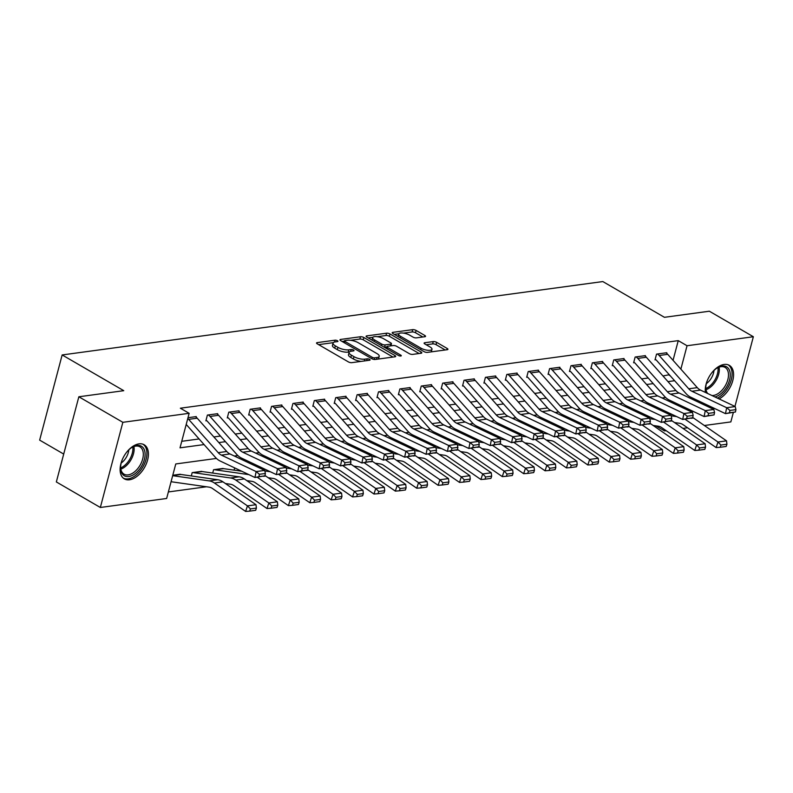 <?xml version="1.0" encoding="UTF-8"?>
<svg xmlns="http://www.w3.org/2000/svg" width="793" height="793" viewBox="0 0 793 793"><rect width="100%" height="100%" fill="white"/><g stroke="black" fill="none" stroke-linecap="round" stroke-linejoin="round"><path stroke-width="1.19" d="M337.451 340.732A1.735 0.585 14.8 0 0 335.062 340.187L317.22 342.616A2.478 0.833 14.8 0 0 316.546 342.982A2.478 0.833 14.8 0 0 317.269 343.845L348.365 361.886A2.478 0.833 14.8 0 0 351.775 362.659L369.617 360.24A1.735 0.585 14.8 0 0 370.093 359.982A1.735 0.585 14.8 0 0 369.588 359.378A1.735 0.585 14.8 0 0 367.199 358.832L364.889 359.15A7.94 2.676 14.8 0 1 353.985 356.672L351.398 355.165A7.94 2.676 14.8 0 1 349.089 352.409A7.94 2.676 14.8 0 1 351.24 351.23L353.549 350.912A1.735 0.585 14.8 0 0 354.025 350.655A1.735 0.585 14.8 0 0 353.519 350.05A1.735 0.585 14.8 0 0 351.13 349.515L348.821 349.822A7.94 2.676 14.8 0 1 337.917 347.344L335.33 345.847A7.94 2.676 14.8 0 1 333.02 343.082A7.94 2.676 14.8 0 1 335.171 341.902L337.481 341.595A1.735 0.585 14.8 0 0 337.957 341.337A1.735 0.585 14.8 0 0 337.451 340.732M705.413 392.436A19.726 11.717 -59.9 0 1 724.168 364.453A19.726 11.717 -59.9 0 1 729.322 365.345A19.726 11.717 -59.9 0 1 732.474 381.641A19.726 11.717 -59.9 0 1 719.073 398.909M129.517 479.775A19.726 11.717 -59.9 0 1 124.362 478.883A19.726 11.717 -59.9 0 1 122.251 459.732A19.726 11.717 -59.9 0 1 139.013 443.862A19.726 11.717 -59.9 0 1 144.167 444.754A19.726 11.717 -59.9 0 1 146.279 463.895A19.726 11.717 -59.9 0 1 129.517 479.775M424.879 336.718A2.478 0.833 14.8 0 0 425.554 336.351A2.478 0.833 14.8 0 0 424.83 335.489L416.107 330.433A2.478 0.833 14.8 0 0 412.697 329.65L392.882 332.346A2.478 0.833 14.8 0 0 392.208 332.713A2.478 0.833 14.8 0 0 392.931 333.575L424.027 351.616A2.478 0.833 14.8 0 0 427.437 352.389L447.252 349.703A2.478 0.833 14.8 0 0 447.926 349.336A2.478 0.833 14.8 0 0 447.202 348.474L436.665 342.358A2.478 0.833 14.8 0 0 433.256 341.585L424.78 342.735A2.478 0.833 14.8 0 0 424.106 343.101A2.478 0.833 14.8 0 0 424.83 343.964L430.054 346.997A6.641 2.24 14.8 0 1 431.977 349.297A6.641 2.24 14.8 0 1 427.804 350.288A6.641 2.24 14.8 0 1 421.063 348.216L400.594 336.341A6.641 2.24 14.8 0 1 398.671 334.031A6.641 2.24 14.8 0 1 402.844 333.04A6.641 2.24 14.8 0 1 409.575 335.122L412.994 337.094A2.478 0.833 14.8 0 0 416.394 337.868L424.879 336.718M216.449 458.433L175.768 463.955L166.639 498.48L100.344 507.48L56.343 481.946L78.844 396.778L123.758 390.681L62.151 354.947L602.829 281.565L664.435 317.309L709.348 311.213L753.35 336.738L734.942 406.422M78.844 396.778L122.846 422.312L189.15 413.312L180.021 447.837L204.069 444.576M673.049 360.319L678.253 340.633L180.348 408.207L189.15 413.312M678.253 340.633L687.045 345.738L753.35 336.738M363.878 337.521A2.478 0.833 14.8 0 0 360.468 336.747L340.653 339.434A2.478 0.833 14.8 0 0 339.979 339.8A2.478 0.833 14.8 0 0 340.703 340.663L371.798 358.704A2.478 0.833 14.8 0 0 375.208 359.477L395.023 356.791A2.478 0.833 14.8 0 0 395.697 356.424A2.478 0.833 14.8 0 0 394.973 355.561L363.878 337.521L363.263 339.82A2.478 0.833 14.8 0 0 359.863 339.047L350.615 340.296M366.762 335.885L386.587 333.199A2.478 0.833 14.8 0 1 389.987 333.972L421.093 352.013A2.478 0.833 14.8 0 1 421.807 352.875A2.478 0.833 14.8 0 1 421.142 353.242L412.657 354.392A2.478 0.833 14.8 0 1 409.247 353.619L396.639 346.303A2.478 0.833 14.8 0 0 393.229 345.53L387.608 346.293A2.478 0.833 14.8 0 0 386.934 346.66A2.478 0.833 14.8 0 0 387.648 347.522L400.782 355.145A1.735 0.585 14.8 0 1 401.288 355.74A1.735 0.585 14.8 0 1 400.197 356.007A1.735 0.585 14.8 0 1 398.433 355.462L366.812 337.114A2.478 0.833 14.8 0 1 366.098 336.252A2.478 0.833 14.8 0 1 366.762 335.885L366.495 336.906M181.746 441.304L199.083 438.955M213.852 436.953L220.474 436.051M235.243 434.049L241.865 433.147M256.625 431.144L263.246 430.242M278.016 428.24L284.637 427.338M299.407 425.335L306.019 424.443M320.788 422.431L327.41 421.539M342.179 419.537L348.801 418.635M363.571 416.632L370.182 415.73M384.952 413.728L391.573 412.826M406.343 410.824L412.965 409.931M427.724 407.919L434.346 407.027M449.116 405.025L455.737 404.123M470.507 402.12L477.128 401.218M491.888 399.216L498.51 398.314M513.279 396.312L519.901 395.41M534.67 393.407L541.282 392.515M556.052 390.503L562.673 389.611M577.443 387.608L584.064 386.706M598.834 384.704L605.446 383.802M620.215 381.8L626.837 380.898M641.606 378.895L648.228 378.003M662.988 375.991L669.252 374.692M196.119 417.168L196.277 416.583L187.981 417.713L195.425 416.702A8.852 6.463 82.3 0 1 197.209 418.189L226.758 451.495A12.648 9.238 -97.7 0 0 229.95 453.953L264.703 470.418L256.149 471.577L259.41 474.293L258.934 476.662L264.921 475.85L265.397 473.48L259.41 474.293M217.51 414.263L217.669 413.678L207.399 415.076L205.883 420.825L206.735 420.716L206.021 420.3M238.901 411.369L239.05 410.784L228.79 412.172L227.264 417.931L228.126 417.812L227.403 417.396M260.282 408.464L260.441 407.88L250.172 409.267L248.655 415.026L249.508 414.908L248.794 414.491M281.674 405.56L281.832 404.975L271.563 406.363L270.046 412.122L270.899 412.003L270.185 411.587M303.065 402.656L303.213 402.071L292.954 403.468L291.428 409.218L292.29 409.109L291.566 408.692M324.446 399.751L324.605 399.166L314.335 400.564L312.819 406.313L313.671 406.204L312.957 405.788M345.837 396.857L345.996 396.262L335.726 397.66L334.2 403.419L335.062 403.3L334.349 402.884M367.228 393.952L367.377 393.368L357.108 394.755L355.591 400.515L356.444 400.396L355.73 399.979M388.61 391.048L388.768 390.463L378.499 391.851L376.982 397.61L377.835 397.491L377.121 397.075M410.001 388.144L410.15 387.559L399.89 388.957L398.364 394.706L399.226 394.587L398.512 394.18M431.382 385.239L431.541 384.655L421.271 386.052L419.755 391.801L420.607 391.692L419.894 391.276M452.773 382.335L452.932 381.75L442.663 383.148L441.146 388.907L441.998 388.788L441.285 388.372M474.164 379.441L474.313 378.856L464.054 380.243L462.527 386.003L463.39 385.884L462.666 385.467M495.546 376.536L495.704 375.951L485.435 377.339L483.918 383.098L484.771 382.979L484.057 382.563M516.937 373.632L517.095 373.047L506.826 374.445L505.31 380.194L506.162 380.075L505.448 379.669M538.328 370.727L538.477 370.143L528.217 371.54L526.691 377.29L527.543 377.181L526.83 376.764M559.709 367.823L559.868 367.238L549.599 368.636L548.082 374.385L548.934 374.276L548.221 373.86M581.1 364.929L581.249 364.344L570.99 365.732L569.463 371.491L570.326 371.372L569.612 370.955M602.492 362.024L602.64 361.439L592.371 362.827L590.854 368.586L591.707 368.467L590.993 368.051M623.873 359.12L624.032 358.535L613.762 359.923L612.246 365.682L613.098 365.563L612.384 365.147M645.264 356.216L645.413 355.631L635.153 357.028L633.627 362.778L634.489 362.659L633.766 362.252M666.645 353.311L666.804 352.726L656.535 354.124L655.018 359.873L655.87 359.764L655.157 359.348M168.374 491.947L206.487 486.773M226.213 484.097L227.878 483.869M247.604 481.192L249.26 480.964M268.996 478.288L270.651 478.07M290.377 475.384L292.042 475.166M311.768 472.489L313.423 472.261M333.159 469.585L334.815 469.357M354.54 466.68L356.206 466.453M375.932 463.776L377.587 463.558M397.313 460.872L398.978 460.654M418.704 457.977L420.369 457.749M440.095 455.073L441.751 454.845M461.476 452.169L463.142 451.941M482.868 449.264L484.523 449.036M504.259 446.36L505.914 446.142M525.64 443.465L527.305 443.237M547.031 440.561L548.687 440.333M568.422 437.657L570.078 437.429M589.804 434.752L591.469 434.524M611.195 431.848L612.85 431.63M632.576 428.944L634.241 428.726M653.967 426.049L655.633 425.821M659.925 409.991L660.232 408.811M662.988 398.403L663.146 397.808M180.982 474.482L172.775 475.255L180.219 474.244A2.528 1.844 82.3 0 0 180.784 474.452L217.748 479.725A18.963 13.858 -97.7 0 1 222.952 481.837L256.01 504.715L256.407 508.095L250.41 508.908L249.676 511.128L255.673 510.315L256.407 508.095M191.311 475.949L192.193 472.618L202.374 471.577M212.702 473.054L213.585 469.724L223.755 468.673M234.094 470.15L234.688 467.9M255.762 466.185L256.07 464.995M277.144 463.281L277.461 462.101M298.535 460.376L298.842 459.197M319.926 457.472L320.233 456.292M341.307 454.567L341.624 453.388M362.698 451.663L363.006 450.483M384.09 448.769L384.397 447.579M405.471 445.864L405.788 444.685M426.862 442.96L427.169 441.78M448.243 440.056L448.56 438.876M469.634 437.151L469.952 435.972M491.026 434.257L491.333 433.067M512.407 431.352L512.724 430.173M533.798 428.448L534.105 427.268M555.189 425.544L555.496 424.364M576.57 422.639L576.888 421.46M597.962 419.735L598.269 418.555M619.343 416.84L619.66 415.661M640.734 413.936L641.051 412.756M62.151 354.947L39.65 440.115L63.708 454.072M100.344 507.48L122.846 422.312M733.307 412.588L730.849 421.916L704.353 425.504M687.551 427.784L682.971 428.408M666.17 430.688L664.544 430.906L664.841 429.776M655.821 425.851L664.544 430.906M665.585 397.481L662.046 397.957M644.203 400.376L640.655 400.861M622.812 403.28L619.264 403.766M601.421 406.185L597.882 406.67M580.04 409.089L576.491 409.565M558.649 411.993L555.1 412.469M537.267 414.898L533.719 415.373M515.876 417.792L512.328 418.278M494.485 420.696L490.946 421.182M473.104 423.601L469.555 424.086M451.713 426.505L448.164 426.981M430.321 429.409L426.783 429.885M408.94 432.304L405.392 432.79M387.549 435.208L384 435.694M366.168 438.113L362.619 438.598M344.777 441.017L341.228 441.493M323.385 443.921L319.837 444.397M302.004 446.826L298.455 447.302M280.613 449.72L277.064 450.206M259.222 452.625L255.683 453.11M237.841 455.529L234.292 456.015M672.008 402.675L672.315 401.496M680.87 369.132L687.045 345.738M218.838 442.573L225.46 441.671M240.229 439.669L246.851 438.767M261.621 436.765L268.232 435.872M283.002 433.86L289.623 432.968M304.393 430.966L311.015 430.064M325.774 428.061L332.396 427.159M347.165 425.157L353.787 424.255M368.557 422.253L375.178 421.351M389.938 419.348L396.559 418.456M411.329 416.444L417.951 415.552M432.72 413.549L439.332 412.647M454.102 410.645L460.723 409.743M475.493 407.741L482.114 406.839M496.884 404.836L503.496 403.944M518.265 401.932L524.887 401.04M539.656 399.038L546.278 398.136M561.038 396.133L567.659 395.231M582.429 393.229L589.05 392.327M603.82 390.325L610.441 389.422M625.201 387.42L631.823 386.528M646.592 384.516L653.214 383.624M667.984 381.621L674.595 380.719M669.123 375.158L670.244 375.813M333.02 343.082L332.416 345.391A7.94 2.676 14.8 0 0 334.725 348.147L335.33 345.847M349.336 351.973L348.216 352.122A7.94 2.676 14.8 0 1 337.312 349.654L334.725 348.147M349.089 352.409L348.484 354.709A7.94 2.676 14.8 0 0 350.793 357.465L351.398 355.165M361.013 361.4A7.94 2.676 14.8 0 1 353.381 358.971L350.793 357.465M333.268 342.655L318.647 344.638M392.991 357.068L363.263 339.82M344.37 341.149L342.07 341.456M344.915 340.584A1.735 0.585 14.8 0 0 344.449 340.841A1.735 0.585 14.8 0 0 344.955 341.446L372.244 357.286A1.735 0.585 14.8 0 0 374.633 357.821L377.071 357.494A7.94 2.676 14.8 0 0 379.223 356.315A7.94 2.676 14.8 0 0 376.913 353.559L358.258 342.735A7.94 2.676 14.8 0 0 347.354 340.256L344.915 340.584M378.36 359.051A7.94 2.676 14.8 0 0 378.608 358.614L379.223 356.315M368.19 337.917L372.829 337.283M377.24 336.688L385.973 335.498L386.587 333.199M419.11 353.519L389.383 336.272A2.478 0.833 14.8 0 0 385.973 335.498M383.554 338.71A6.641 2.24 14.8 0 0 376.814 336.638A6.641 2.24 14.8 0 0 372.641 337.63A6.641 2.24 14.8 0 0 374.564 339.929L381.78 344.112A2.478 0.833 14.8 0 0 385.19 344.886L390.81 344.122A2.478 0.833 14.8 0 0 391.484 343.756A2.478 0.833 14.8 0 0 390.761 342.893L383.554 338.71M372.641 337.63L372.026 339.929A6.641 2.24 14.8 0 0 372.006 340.128M384.218 347.215A2.478 0.833 14.8 0 0 384.575 347.195L385.19 344.886M386.875 346.878L384.575 347.195M398.671 334.031L398.056 336.331A6.641 2.24 14.8 0 0 398.036 336.539M431.243 351.874A6.641 2.24 14.8 0 0 431.372 351.606L431.977 349.297M445.22 349.981L436.061 344.658A2.478 0.833 14.8 0 0 432.651 343.884L426.198 344.757M422.847 336.995L415.502 332.733A2.478 0.833 14.8 0 0 412.092 331.96L403.498 333.119M398.8 333.764L394.299 334.368M171.1 481.609A8.852 6.463 -97.7 0 0 172.131 481.876L209.094 487.14A12.648 9.238 82.3 0 1 212.564 488.557L245.622 511.435L247.456 505.875L214.397 482.996A18.963 13.858 -97.7 0 0 209.183 480.885L172.666 475.671M250.41 508.908L247.456 505.875L256.01 504.715M249.676 511.128L245.622 511.435M264.921 475.85L254.949 477.505L220.196 461.04A18.963 13.858 82.3 0 1 215.409 457.353L186.206 424.433M258.934 476.662L254.949 477.505L256.149 471.577L221.396 455.113A12.648 9.238 -97.7 0 1 218.204 452.654L188.655 419.348A8.852 6.463 82.3 0 0 187.772 418.496M265.397 473.48L264.703 470.418M225.381 483.512L230.476 484.245A12.648 9.238 82.3 0 1 233.955 485.653L267.013 508.531L268.847 502.97L235.789 480.092A18.963 13.858 -97.7 0 0 230.575 477.981L193.621 472.707A2.528 1.844 82.3 0 1 193.046 472.509L201.61 471.349A2.528 1.844 82.3 0 0 202.175 471.548L239.129 476.821A18.963 13.858 -97.7 0 1 244.343 478.932L277.401 501.81L277.788 505.191L271.801 506.003L271.067 508.224L277.054 507.411L277.788 505.191M271.801 506.003L268.847 502.97L277.401 501.81M271.067 508.224L267.013 508.531M246.762 480.608L251.867 481.341A12.648 9.238 82.3 0 1 255.336 482.749L288.394 505.627L290.228 500.066L257.18 477.198M248.913 474.64L215.012 469.803A2.528 1.844 82.3 0 1 214.437 469.605L222.992 468.445A2.528 1.844 82.3 0 0 223.567 468.643L241.726 471.24M293.192 503.099L292.458 505.329L298.446 504.517L299.179 502.286L293.192 503.099L290.228 500.066L298.783 498.906L265.724 476.028A18.963 13.858 -97.7 0 0 264.981 475.552M298.783 498.906L299.179 502.286M292.458 505.329L288.394 505.627M268.153 477.713L273.258 478.437A12.648 9.238 82.3 0 1 276.727 479.844L309.785 502.722L311.619 497.171L278.571 474.293M270.304 471.746L264.832 470.963M263.107 468.336L259.093 467.761M314.573 500.205L313.84 502.425L319.827 501.612L320.56 499.392L314.573 500.205L311.619 497.171L320.174 496.002L287.116 473.134A18.963 13.858 -97.7 0 0 286.372 472.648M320.174 496.002L320.56 499.392M313.84 502.425L309.785 502.722M218.6 415.284L210.046 416.444A8.852 6.463 82.3 0 0 208.252 414.957L216.806 413.797A8.852 6.463 82.3 0 1 218.6 415.284L248.15 448.59A12.648 9.238 -97.7 0 0 251.341 451.048L286.095 467.513L277.54 468.673L280.801 471.389L280.325 473.758L286.313 472.945L286.788 470.576L280.801 471.389M286.313 472.945L276.341 474.601L241.587 458.136A18.963 13.858 82.3 0 1 236.79 454.448L207.241 421.142A2.528 1.844 -97.7 0 0 206.735 420.716M280.325 473.758L276.341 474.601L277.54 468.673L242.787 452.218A12.648 9.238 -97.7 0 1 239.595 449.75L210.046 416.444M286.788 470.576L286.095 467.513M239.982 412.38L231.427 413.54A8.852 6.463 82.3 0 0 229.643 412.053L238.197 410.893A8.852 6.463 82.3 0 1 239.982 412.38L269.531 445.686A12.648 9.238 -97.7 0 0 272.733 448.154L307.476 464.609L298.921 465.778L302.192 468.485L301.707 470.854L307.694 470.041L308.18 467.672L302.192 468.485M307.694 470.041L297.722 471.696L262.979 455.232A18.963 13.858 82.3 0 1 258.181 451.544L228.632 418.238A2.528 1.844 -97.7 0 0 228.126 417.812M301.707 470.854L297.722 471.696L298.921 465.778L264.178 449.314A12.648 9.238 -97.7 0 1 260.976 446.856L231.427 413.54M308.18 467.672L307.476 464.609M261.373 409.475L252.818 410.635A8.852 6.463 82.3 0 0 251.034 409.158L259.589 407.989A8.852 6.463 82.3 0 1 261.373 409.475L290.922 442.791A12.648 9.238 -97.7 0 0 294.114 445.25L328.867 461.714L320.313 462.874L323.574 465.58L323.098 467.949L329.085 467.136L329.561 464.767L323.574 465.58M329.085 467.136L319.113 468.792L284.36 452.337A18.963 13.858 82.3 0 1 279.572 448.64L250.023 415.334A2.528 1.844 -97.7 0 0 249.508 414.908M323.098 467.949L319.113 468.792L320.313 462.874L285.559 446.409A12.648 9.238 -97.7 0 1 282.367 443.951L252.818 410.635M329.561 464.767L328.867 461.714M289.534 474.809L294.639 475.532A12.648 9.238 82.3 0 1 298.118 476.94L331.167 499.818L333.01 494.267L299.962 471.399M291.695 468.841L286.214 468.058M284.499 465.432L280.484 464.857M335.964 497.3L335.231 499.521L341.218 498.708L341.952 496.487L335.964 497.3L333.01 494.267L341.565 493.107L308.507 470.229A18.963 13.858 -97.7 0 0 307.753 469.743M341.565 493.107L341.952 496.487M335.231 499.521L331.167 499.818M282.764 406.571L274.209 407.741A8.852 6.463 82.3 0 0 272.415 406.254L280.97 405.094A8.852 6.463 82.3 0 1 282.764 406.571L312.313 439.887A12.648 9.238 -97.7 0 0 315.505 442.345L350.258 458.81L341.704 459.97L344.965 462.676L344.479 465.045L350.476 464.232L350.952 461.863L344.965 462.676M350.476 464.232L340.504 465.897L305.751 449.433A18.963 13.858 82.3 0 1 300.953 445.745L271.404 412.429A2.528 1.844 -97.7 0 0 270.899 412.003M344.479 465.045L340.504 465.897L341.704 459.97L306.95 443.505A12.648 9.238 -97.7 0 1 303.749 441.047L274.209 407.741M350.952 461.863L350.258 458.81M126.702 452.149A17.069 10.14 -59.9 0 1 132.163 447.282A17.069 10.14 -59.9 0 1 144.237 449.552A17.069 10.14 -59.9 0 1 140.807 467.414A17.069 10.14 -59.9 0 1 127.534 476.613A17.069 10.14 -59.9 0 1 120.605 467.216A17.069 10.14 -59.9 0 1 122.122 460.049M120.625 466.71A15.81 9.387 120.1 0 0 124.045 474.164A15.81 9.387 120.1 0 0 139.34 466.423A15.81 9.387 120.1 0 0 139.905 446.816A15.81 9.387 120.1 0 0 131.747 447.549M128.833 449.859A12.45 7.385 -59.9 0 1 125.75 458.195A12.45 7.385 -59.9 0 1 121.19 463.043M123.262 478.09A19.597 11.637 120.1 0 0 141.987 468.366A19.597 11.637 120.1 0 0 142.928 444.189M711.866 372.74A17.069 10.14 -59.9 0 1 717.328 367.873A17.069 10.14 -59.9 0 1 722.126 366.049A17.069 10.14 -59.9 0 1 729.729 379.361A17.069 10.14 -59.9 0 1 714.909 396.936M711.936 395.529A15.81 9.387 120.1 0 0 713.343 395.459A15.81 9.387 120.1 0 0 726.765 382.741A15.81 9.387 120.1 0 0 725.07 367.407A15.81 9.387 120.1 0 0 720.936 366.693A15.81 9.387 120.1 0 0 716.912 368.13M713.997 370.45A12.45 7.385 -59.9 0 1 706.355 383.624M717.397 398.116A19.597 11.637 120.1 0 0 730.868 381.205A19.597 11.637 120.1 0 0 728.093 364.78M706.632 393.011A17.069 10.14 -59.9 0 1 705.77 387.797A17.069 10.14 -59.9 0 1 707.277 380.64M705.79 387.301A15.81 9.387 120.1 0 0 707.762 393.546M310.925 471.904L316.03 472.628A12.648 9.238 82.3 0 1 319.5 474.045L352.558 496.914L354.392 491.363L321.343 468.494M313.076 465.937L307.605 465.154M305.89 462.527L301.875 461.952M357.356 494.396L356.622 496.616L362.609 495.803L363.343 493.583L357.356 494.396L354.392 491.363L362.946 490.203L329.888 467.325A18.963 13.858 -97.7 0 0 329.145 466.839M362.946 490.203L363.343 493.583M356.622 496.616L352.558 496.914M332.317 469L337.412 469.734A12.648 9.238 82.3 0 1 340.891 471.141L373.949 494.019L375.783 488.458L342.735 465.59M334.468 463.033L328.996 462.25M327.271 459.623L323.257 459.058M378.737 491.491L378.003 493.712L383.99 492.899L384.724 490.679L378.737 491.491L375.783 488.458L384.337 487.298L351.279 464.42A18.963 13.858 -97.7 0 0 350.536 463.935M384.337 487.298L384.724 490.679M378.003 493.712L373.949 494.019M353.698 466.096L358.803 466.829A12.648 9.238 82.3 0 1 362.282 468.237L395.33 491.115L397.164 485.554L364.126 462.686M355.859 460.128L350.377 459.355M348.662 456.728L344.648 456.153M400.128 488.587L399.394 490.808L405.382 489.995L406.115 487.774L400.128 488.587L397.164 485.554L405.719 484.394L372.67 461.516A18.963 13.858 -97.7 0 0 371.917 461.04M405.719 484.394L406.115 487.774M399.394 490.808L395.33 491.115M375.089 463.201L380.194 463.925A12.648 9.238 82.3 0 1 383.663 465.332L416.721 488.21L418.555 482.659L385.507 459.781M377.24 457.234L371.768 456.451M370.053 453.824L366.039 453.249M421.509 485.683L420.776 487.913L426.773 487.1L427.506 484.87L421.509 485.683L418.555 482.659L427.11 481.49L394.052 458.622A18.963 13.858 -97.7 0 0 393.308 458.136M427.11 481.49L427.506 484.87M420.776 487.913L416.721 488.21M396.48 460.297L401.575 461.02A12.648 9.238 82.3 0 1 405.054 462.428L438.113 485.306L439.946 479.755L406.898 456.887M398.631 454.33L393.15 453.546M391.435 450.92L387.42 450.345M442.9 482.788L442.167 485.009L448.154 484.196L448.888 481.975L442.9 482.788L439.946 479.755L448.501 478.595L415.443 455.717A18.963 13.858 -97.7 0 0 414.699 455.232M448.501 478.595L448.888 481.975M442.167 485.009L438.113 485.306M304.145 403.677L295.591 404.836A8.852 6.463 82.3 0 0 293.806 403.35L302.361 402.19A8.852 6.463 82.3 0 1 304.145 403.677L333.694 436.983A12.648 9.238 -97.7 0 0 336.896 439.441L371.639 455.906L363.085 457.065L366.346 459.781L365.87 462.15L371.858 461.338L372.343 458.969L366.346 459.781M371.858 461.338L361.886 462.993L327.142 446.528A18.963 13.858 82.3 0 1 322.345 442.841L292.795 409.525A2.528 1.844 -97.7 0 0 292.29 409.109M365.87 462.15L361.886 462.993L363.085 457.065L328.342 440.601A12.648 9.238 -97.7 0 1 325.14 438.142L295.591 404.836M372.343 458.969L371.639 455.906M325.536 400.772L316.982 401.932A8.852 6.463 82.3 0 0 315.198 400.445L323.752 399.285A8.852 6.463 82.3 0 1 325.536 400.772L355.086 434.078A12.648 9.238 -97.7 0 0 358.277 436.537L393.031 453.001L384.476 454.161L387.737 456.877L387.262 459.246L393.249 458.433L393.724 456.064L387.737 456.877M393.249 458.433L383.277 460.089L348.524 443.624A18.963 13.858 82.3 0 1 343.736 439.937L314.187 406.631A2.528 1.844 -97.7 0 0 313.671 406.204M387.262 459.246L383.277 460.089L384.476 454.161L349.723 437.706A12.648 9.238 -97.7 0 1 346.531 435.238L316.982 401.932M393.724 456.064L393.031 453.001M346.928 397.868L338.363 399.028A8.852 6.463 82.3 0 0 336.579 397.541L345.133 396.381A8.852 6.463 82.3 0 1 346.928 397.868L376.467 431.174A12.648 9.238 -97.7 0 0 379.669 433.642L414.422 450.097L405.867 451.257L409.129 453.973L408.643 456.342L414.64 455.529L415.116 453.16L409.129 453.973M414.64 455.529L404.668 457.184L369.915 440.72A18.963 13.858 82.3 0 1 365.117 437.032L335.568 403.726A2.528 1.844 -97.7 0 0 335.062 403.3M408.643 456.342L404.668 457.184L405.867 451.257L371.114 434.802A12.648 9.238 -97.7 0 1 367.912 432.344L338.363 399.028M415.116 453.16L414.422 450.097M368.309 394.964L359.754 396.123A8.852 6.463 82.3 0 0 357.97 394.646L366.525 393.477A8.852 6.463 82.3 0 1 368.309 394.964L397.858 428.279A12.648 9.238 -97.7 0 0 401.06 430.738L435.803 447.202L427.249 448.362L430.51 451.068L430.034 453.437L436.021 452.625L436.507 450.255L430.51 451.068M436.021 452.625L426.049 454.28L391.296 437.825A18.963 13.858 82.3 0 1 386.508 434.128L356.959 400.822A2.528 1.844 -97.7 0 0 356.444 400.396M430.034 453.437L426.049 454.28L427.249 448.362L392.495 431.898A12.648 9.238 -97.7 0 1 389.304 429.439L359.754 396.123M436.507 450.255L435.803 447.202M389.7 392.059L381.146 393.229A8.852 6.463 82.3 0 0 379.351 391.742L387.906 390.582A8.852 6.463 82.3 0 1 389.7 392.059L419.249 425.375A12.648 9.238 -97.7 0 0 422.441 427.833L457.194 444.298L448.64 445.458L451.901 448.164L451.425 450.533L457.412 449.72L457.888 447.351L451.901 448.164M457.412 449.72L447.44 451.376L412.687 434.921A18.963 13.858 82.3 0 1 407.889 431.223L378.35 397.917A2.528 1.844 -97.7 0 0 377.835 397.491M451.425 450.533L447.44 451.376L448.64 445.458L413.887 428.993A12.648 9.238 -97.7 0 1 410.695 426.535L381.146 393.229M457.888 447.351L457.194 444.298M417.861 457.392L422.966 458.116A12.648 9.238 82.3 0 1 426.436 459.534L459.494 482.402L461.328 476.851L428.279 453.983M420.022 451.425L414.541 450.642M412.826 448.015L408.811 447.44M464.292 479.884L463.558 482.104L469.545 481.292L470.279 479.071L464.292 479.884L461.328 476.851L469.882 475.691L436.834 452.813A18.963 13.858 -97.7 0 0 436.081 452.327M469.882 475.691L470.279 479.071M463.558 482.104L459.494 482.402M411.081 389.165L402.527 390.325A8.852 6.463 82.3 0 0 400.743 388.838L409.297 387.678A8.852 6.463 82.3 0 1 411.081 389.165L440.63 422.471A12.648 9.238 -97.7 0 0 443.832 424.929L478.585 441.394L470.031 442.553L473.292 445.269L472.806 447.639L478.794 446.826L479.279 444.457L473.292 445.269M478.794 446.826L468.832 448.481L434.078 432.016A18.963 13.858 82.3 0 1 429.281 428.329L399.731 395.013A2.528 1.844 -97.7 0 0 399.226 394.587M472.806 447.639L468.832 448.481L470.031 442.553L435.278 426.089A12.648 9.238 -97.7 0 1 432.076 423.631L402.527 390.325M479.279 444.457L478.585 441.394M439.253 454.488L444.358 455.222A12.648 9.238 82.3 0 1 447.827 456.629L480.885 479.507L482.719 473.946L449.671 451.078M441.404 448.521L435.932 447.738M434.207 445.111L430.202 444.546M485.673 476.98L484.939 479.2L490.926 478.387L491.67 476.167L485.673 476.98L482.719 473.946L491.273 472.787L458.215 449.909A18.963 13.858 -97.7 0 0 457.472 449.423M491.273 472.787L491.67 476.167M484.939 479.2L480.885 479.507M432.472 386.26L423.918 387.42A8.852 6.463 82.3 0 0 422.134 385.933L430.688 384.774A8.852 6.463 82.3 0 1 432.472 386.26L462.022 419.566A12.648 9.238 -97.7 0 0 465.213 422.025L499.967 438.489L491.412 439.649L494.673 442.365L494.198 444.734L500.185 443.921L500.661 441.552L494.673 442.365M500.185 443.921L490.213 445.577L455.46 429.112A18.963 13.858 82.3 0 1 450.672 425.425L421.123 392.109A2.528 1.844 -97.7 0 0 420.607 391.692M494.198 444.734L490.213 445.577L491.412 439.649L456.659 423.184A12.648 9.238 -97.7 0 1 453.467 420.726L423.918 387.42M500.661 441.552L499.967 438.489M460.644 451.584L465.739 452.317A12.648 9.238 82.3 0 1 469.218 453.725L502.276 476.603L504.11 471.042L471.062 448.174M462.795 445.616L457.313 444.833M455.598 442.207L451.584 441.642M507.064 474.075L506.33 476.296L512.318 475.483L513.051 473.262L507.064 474.075L504.11 471.042L512.665 469.882L479.606 447.004A18.963 13.858 -97.7 0 0 478.853 446.528M512.665 469.882L513.051 473.262M506.33 476.296L502.276 476.603M453.864 383.356L445.309 384.516A8.852 6.463 82.3 0 0 443.515 383.029L452.069 381.869A8.852 6.463 82.3 0 1 453.864 383.356L483.413 416.662A12.648 9.238 -97.7 0 0 486.605 419.13L521.358 435.585L512.803 436.745L516.065 439.461L515.589 441.83L521.576 441.017L522.052 438.648L516.065 439.461M521.576 441.017L511.604 442.672L476.851 426.208A18.963 13.858 82.3 0 1 472.053 422.52L442.504 389.214A2.528 1.844 -97.7 0 0 441.998 388.788M515.589 441.83L511.604 442.672L512.803 436.745L478.05 420.29A12.648 9.238 -97.7 0 1 474.858 417.822L445.309 384.516M522.052 438.648L521.358 435.585M482.025 448.679L487.13 449.413A12.648 9.238 82.3 0 1 490.599 450.82L523.658 473.699L525.491 468.138L492.443 445.269M484.176 442.712L478.704 441.939M476.989 439.312L472.975 438.737M528.455 471.171L527.722 473.401L533.709 472.588L534.442 470.358L528.455 471.171L525.491 468.138L534.046 466.978L500.988 444.11A18.963 13.858 -97.7 0 0 500.244 443.624M534.046 466.978L534.442 470.358M527.722 473.401L523.658 473.699M475.245 380.452L466.69 381.611A8.852 6.463 82.3 0 0 464.906 380.125L473.461 378.965A8.852 6.463 82.3 0 1 475.245 380.452L504.794 413.768A12.648 9.238 -97.7 0 0 507.996 416.226L542.739 432.681L534.185 433.85L537.456 436.556L536.97 438.925L542.957 438.113L543.443 435.744L537.456 436.556M542.957 438.113L532.985 439.768L498.242 423.303A18.963 13.858 82.3 0 1 493.444 419.616L463.895 386.31A2.528 1.844 -97.7 0 0 463.39 385.884M536.97 438.925L532.985 439.768L534.185 433.85L499.441 417.386A12.648 9.238 -97.7 0 1 496.24 414.927L466.69 381.611M543.443 435.744L542.739 432.681M503.416 445.785L508.521 446.509A12.648 9.238 82.3 0 1 511.991 447.916L545.049 470.794L546.883 465.243L513.834 442.365M505.567 439.818L500.096 439.035M498.371 436.408L494.356 435.833M549.836 468.276L549.103 470.497L555.09 469.684L555.824 467.464L549.836 468.276L546.883 465.243L555.437 464.083L522.379 441.205A18.963 13.858 -97.7 0 0 521.635 440.72M555.437 464.083L555.824 467.464M549.103 470.497L545.049 470.794M496.636 377.547L488.082 378.707A8.852 6.463 82.3 0 0 486.297 377.23L494.852 376.06A8.852 6.463 82.3 0 1 496.636 377.547L526.185 410.863A12.648 9.238 -97.7 0 0 529.377 413.322L564.13 429.786L555.576 430.946L558.837 433.652L558.361 436.021L564.348 435.208L564.824 432.839L558.837 433.652M564.348 435.208L554.376 436.864L519.623 420.409A18.963 13.858 82.3 0 1 514.835 416.712L485.286 383.406A2.528 1.844 -97.7 0 0 484.771 382.979M558.361 436.021L554.376 436.864L555.576 430.946L520.823 414.481A12.648 9.238 -97.7 0 1 517.631 412.023L488.082 378.707M564.824 432.839L564.13 429.786M524.797 442.881L529.902 443.604A12.648 9.238 82.3 0 1 533.382 445.012L566.43 467.89L568.264 462.339L535.225 439.471M526.958 436.913L521.477 436.13M519.762 433.503L515.747 432.928M571.228 465.372L570.494 467.592L576.481 466.78L577.215 464.559L571.228 465.372L568.264 462.339L576.828 461.179L543.77 438.301A18.963 13.858 -97.7 0 0 543.017 437.815M576.828 461.179L577.215 464.559M570.494 467.592L566.43 467.89M518.027 374.653L509.473 375.813A8.852 6.463 82.3 0 0 507.679 374.326L516.233 373.166A8.852 6.463 82.3 0 1 518.027 374.653L547.576 407.959A12.648 9.238 -97.7 0 0 550.768 410.417L585.521 426.882L576.967 428.042L580.228 430.748L579.742 433.127L585.74 432.314L586.215 429.935L580.228 430.748M585.74 432.314L575.768 433.969L541.014 417.505A18.963 13.858 82.3 0 1 536.217 413.817L506.668 380.501A2.528 1.844 -97.7 0 0 506.162 380.075M579.742 433.127L575.768 433.969L576.967 428.042L542.214 411.577A12.648 9.238 -97.7 0 1 539.012 409.119L509.473 375.813M586.215 429.935L585.521 426.882M546.189 439.976L551.294 440.7A12.648 9.238 82.3 0 1 554.763 442.117L587.821 464.985L589.655 459.434L556.607 436.566M548.34 434.009L542.868 433.226M541.153 430.599L537.139 430.024M592.619 462.468L591.885 464.688L597.872 463.875L598.606 461.655L592.619 462.468L589.655 459.434L598.209 458.275L565.151 435.397A18.963 13.858 -97.7 0 0 564.408 434.911M598.209 458.275L598.606 461.655M591.885 464.688L587.821 464.985M567.58 437.072L572.675 437.805A12.648 9.238 82.3 0 1 576.154 439.213L609.212 462.091L611.046 456.53L577.998 433.662M569.731 431.105L564.259 430.321M562.534 427.695L558.52 427.13M614 459.563L613.267 461.784L619.254 460.971L619.987 458.75L614 459.563L611.046 456.53L619.601 455.37L586.542 432.492A18.963 13.858 -97.7 0 0 585.799 432.016M619.601 455.37L619.987 458.75M613.267 461.784L609.212 462.091M588.961 434.167L594.066 434.901A12.648 9.238 82.3 0 1 597.545 436.309L630.594 459.187L632.427 453.626L599.379 430.758M591.122 428.2L585.64 427.427M583.926 424.8L579.911 424.225M635.391 456.659L634.658 458.879L640.645 458.076L641.378 455.846L635.391 456.659L632.427 453.626L640.982 452.466L607.934 429.588A18.963 13.858 -97.7 0 0 607.18 429.112M640.982 452.466L641.378 455.846M634.658 458.879L630.594 459.187M610.352 431.273L615.457 431.997A12.648 9.238 82.3 0 1 618.927 433.404L651.985 456.282L653.819 450.731L620.77 427.853M612.503 425.306L607.032 424.523M605.317 421.896L601.302 421.321M656.773 453.755L656.039 455.985L662.036 455.172L662.77 452.952L656.773 453.755L653.819 450.731L662.373 449.562L629.315 426.693A18.963 13.858 -97.7 0 0 628.571 426.208M662.373 449.562L662.77 452.952M656.039 455.985L651.985 456.282M631.743 428.369L636.838 429.092A12.648 9.238 82.3 0 1 640.318 430.5L673.376 453.378L675.21 447.827L642.161 424.959M633.894 422.401L628.413 421.618M626.698 418.991L622.683 418.417M678.164 450.86L677.43 453.081L683.417 452.268L684.151 450.047L678.164 450.86L675.21 447.827L683.764 446.667L650.706 423.789A18.963 13.858 -97.7 0 0 649.963 423.303M683.764 446.667L684.151 450.047M677.43 453.081L673.376 453.378M653.125 425.464L658.23 426.188A12.648 9.238 82.3 0 1 661.699 427.605L694.757 450.474L696.591 444.923L663.543 422.054M655.286 419.497L649.804 418.714M648.089 416.087L644.075 415.512M699.555 447.956L698.821 450.176L704.808 449.363L705.542 447.143L699.555 447.956L696.591 444.923L705.146 443.763L672.087 420.885A18.963 13.858 -97.7 0 0 671.344 420.399M705.146 443.763L705.542 447.143M698.821 450.176L694.757 450.474M674.516 422.56L679.621 423.293A12.648 9.238 82.3 0 1 683.09 424.701L716.148 447.579L717.982 442.018L684.934 419.15M676.667 416.593L671.195 415.81M669.47 413.183L665.466 412.618M720.936 445.051L720.203 447.272L726.19 446.459L726.923 444.239L720.936 445.051L717.982 442.018L726.537 440.858L693.479 417.98A18.963 13.858 -97.7 0 0 692.735 417.495M726.537 440.858L726.923 444.239M720.203 447.272L716.148 447.579M539.409 371.748L530.854 372.908A8.852 6.463 82.3 0 0 529.07 371.421L537.624 370.262A8.852 6.463 82.3 0 1 539.409 371.748L568.958 405.054A12.648 9.238 -97.7 0 0 572.159 407.513L606.903 423.977L598.348 425.137L601.609 427.853L601.134 430.222L607.121 429.409L607.607 427.04L601.609 427.853M607.121 429.409L597.149 431.065L562.406 414.6A18.963 13.858 82.3 0 1 557.608 410.913L528.059 377.597A2.528 1.844 -97.7 0 0 527.543 377.181M601.134 430.222L597.149 431.065L598.348 425.137L563.605 408.673A12.648 9.238 -97.7 0 1 560.403 406.214L530.854 372.908M607.607 427.04L606.903 423.977M560.8 368.844L552.245 370.004A8.852 6.463 82.3 0 0 550.451 368.517L559.015 367.357A8.852 6.463 82.3 0 1 560.8 368.844L590.349 402.15A12.648 9.238 -97.7 0 0 593.541 404.608L628.294 421.073L619.739 422.233L623.001 424.949L622.525 427.318L628.512 426.505L628.988 424.136L623.001 424.949M628.512 426.505L618.54 428.161L583.787 411.696A18.963 13.858 82.3 0 1 578.999 408.008L549.45 374.702A2.528 1.844 -97.7 0 0 548.934 374.276M622.525 427.318L618.54 428.161L619.739 422.233L584.986 405.778A12.648 9.238 -97.7 0 1 581.794 403.31L552.245 370.004M628.988 424.136L628.294 421.073M582.191 365.94L573.626 367.1A8.852 6.463 82.3 0 0 571.842 365.613L580.397 364.453A8.852 6.463 82.3 0 1 582.191 365.94L611.73 399.246A12.648 9.238 -97.7 0 0 614.932 401.714L649.685 418.169L641.131 419.338L644.392 422.045L643.906 424.414L649.893 423.601L650.379 421.232L644.392 422.045M649.893 423.601L639.931 425.256L605.178 408.791A18.963 13.858 82.3 0 1 600.38 405.104L570.831 371.798A2.528 1.844 -97.7 0 0 570.326 371.372M643.906 424.414L639.931 425.256L641.131 419.338L606.377 402.874A12.648 9.238 -97.7 0 1 603.176 400.415L573.626 367.1M650.379 421.232L649.685 418.169M603.572 363.035L595.018 364.195A8.852 6.463 82.3 0 0 593.233 362.718L601.788 361.549A8.852 6.463 82.3 0 1 603.572 363.035L633.121 396.351A12.648 9.238 -97.7 0 0 636.313 398.81L671.066 415.274L662.512 416.434L665.773 419.14L665.297 421.509L671.284 420.696L671.76 418.327L665.773 419.14M671.284 420.696L661.312 422.352L626.559 405.897A18.963 13.858 82.3 0 1 621.771 402.2L592.222 368.894A2.528 1.844 -97.7 0 0 591.707 368.467M665.297 421.509L661.312 422.352L662.512 416.434L627.759 399.969A12.648 9.238 -97.7 0 1 624.567 397.511L595.018 364.195M671.76 418.327L671.066 415.274M624.963 360.131L616.409 361.301A8.852 6.463 82.3 0 0 614.615 359.814L623.169 358.654A8.852 6.463 82.3 0 1 624.963 360.131L654.512 393.447A12.648 9.238 -97.7 0 0 657.704 395.905L692.458 412.37L683.903 413.53L687.164 416.236L686.688 418.605L692.676 417.792L693.151 415.423L687.164 416.236M692.676 417.792L682.704 419.457L647.95 402.993A18.963 13.858 82.3 0 1 643.153 399.295L613.613 365.989A2.528 1.844 -97.7 0 0 613.098 365.563M686.688 418.605L682.704 419.457L683.903 413.53L649.15 397.065A12.648 9.238 -97.7 0 1 645.958 394.607L616.409 361.301M693.151 415.423L692.458 412.37M646.345 357.237L637.79 358.396A8.852 6.463 82.3 0 0 636.006 356.909L644.56 355.75A8.852 6.463 82.3 0 1 646.345 357.237L675.894 390.543A12.648 9.238 -97.7 0 0 679.095 393.001L713.849 409.466L705.284 410.625L708.555 413.341L708.07 415.71L714.057 414.898L714.543 412.529L708.555 413.341M714.057 414.898L704.095 416.553L669.342 400.088A18.963 13.858 82.3 0 1 664.544 396.401L634.995 363.085A2.528 1.844 -97.7 0 0 634.489 362.659M708.07 415.71L704.095 416.553L705.284 410.625L670.541 394.161A12.648 9.238 -97.7 0 1 667.339 391.702L637.79 358.396M714.543 412.529L713.849 409.466M667.736 354.332L659.181 355.492A8.852 6.463 82.3 0 0 657.397 354.005L665.951 352.845A8.852 6.463 82.3 0 1 667.736 354.332L697.285 387.638A12.648 9.238 -97.7 0 0 700.477 390.097L735.23 406.561L726.675 407.721L729.937 410.437L729.461 412.806L735.448 411.993L735.924 409.624L729.937 410.437M735.448 411.993L725.476 413.649L690.723 397.184A18.963 13.858 82.3 0 1 685.935 393.497L656.386 360.181A2.528 1.844 -97.7 0 0 655.87 359.764M729.461 412.806L725.476 413.649L726.675 407.721L691.922 391.256A12.648 9.238 -97.7 0 1 688.73 388.798L659.181 355.492M735.924 409.624L735.23 406.561M334.587 342.011L335.062 340.187M366.723 360.627L367.199 358.832M350.655 351.339L351.13 349.515M337.312 349.654L337.917 347.344M348.216 352.122L348.821 349.822M353.381 358.971L353.985 356.672M364.413 360.944L364.889 359.15M316.952 343.637L317.22 342.616M394.636 356.84L394.973 355.561M340.385 340.455L340.653 339.434M359.863 339.047L360.468 336.747M344.568 342.903L344.955 341.446M371.867 358.743L372.244 357.286M374.197 359.467L374.633 357.821M376.596 359.288L377.071 357.494M389.383 336.272L389.987 333.972M420.746 353.301L421.093 352.013M387.271 348.979L387.648 347.522M400.554 356.017L400.782 355.145M374.177 341.386L374.564 339.929M381.393 345.579L381.78 344.112M390.334 345.926L390.81 344.122M400.207 337.798L400.594 336.341M420.686 349.673L421.063 348.216M424.513 343.756L424.78 342.735M432.651 343.884L433.256 341.585M436.061 344.658L436.665 342.358M446.865 349.753L447.202 348.474M392.614 333.367L392.882 332.346M412.092 331.96L412.697 329.65M415.502 332.733L416.107 330.433M424.493 336.777L424.83 335.489M214.397 482.996L222.952 481.837M209.183 480.885L217.748 479.725M172.705 475.552L180.784 474.452M226.758 451.495L218.204 452.654M229.95 453.953L221.396 455.113M197.209 418.189L188.655 419.348M235.789 480.092L244.343 478.932M230.575 477.981L239.129 476.821M193.621 472.707L202.175 471.548M263.544 476.325L265.724 476.028M215.012 469.803L223.567 468.643M284.935 473.431L287.116 473.134M248.15 448.59L239.595 449.75M251.341 451.048L242.787 452.218M269.531 445.686L260.976 446.856M272.733 448.154L264.178 449.314M290.922 442.791L282.367 443.951M294.114 445.25L285.559 446.409M306.316 470.527L308.507 470.229M312.313 439.887L303.749 441.047M315.505 442.345L306.95 443.505M133.938 446.548A15.81 9.387 -59.9 0 1 130.171 461.11A15.81 9.387 -59.9 0 1 120.843 469.109M120.685 467.91A15.285 9.08 120.1 0 0 129.051 460.406A15.285 9.08 120.1 0 0 132.808 447.004M719.102 367.139A15.81 9.387 -59.9 0 1 706.008 389.7M705.839 388.491A15.285 9.08 120.1 0 0 717.972 367.585M327.707 467.622L329.888 467.325M349.089 464.718L351.279 464.42M370.48 461.813L372.67 461.516M391.871 458.919L394.052 458.622M413.252 456.015L415.443 455.717M333.694 436.983L325.14 438.142M336.896 439.441L328.342 440.601M355.086 434.078L346.531 435.238M358.277 436.537L349.723 437.706M376.467 431.174L367.912 432.344M379.669 433.642L371.114 434.802M397.858 428.279L389.304 429.439M401.06 430.738L392.495 431.898M419.249 425.375L410.695 426.535M422.441 427.833L413.887 428.993M434.643 453.11L436.834 452.813M440.63 422.471L432.076 423.631M443.832 424.929L435.278 426.089M456.034 450.206L458.215 449.909M462.022 419.566L453.467 420.726M465.213 422.025L456.659 423.184M477.416 447.302L479.606 447.004M483.413 416.662L474.858 417.822M486.605 419.13L478.05 420.29M498.807 444.397L500.988 444.11M504.794 413.768L496.24 414.927M507.996 416.226L499.441 417.386M520.198 441.503L522.379 441.205M526.185 410.863L517.631 412.023M529.377 413.322L520.823 414.481M541.579 438.598L543.77 438.301M547.576 407.959L539.012 409.119M550.768 410.417L542.214 411.577M562.971 435.694L565.151 435.397M584.352 432.79L586.542 432.492M605.743 429.885L607.934 429.588M627.134 426.991L629.315 426.693M648.515 424.086L650.706 423.789M669.907 421.182L672.087 420.885M691.298 418.278L693.479 417.98M568.958 405.054L560.403 406.214M572.159 407.513L563.605 408.673M590.349 402.15L581.794 403.31M593.541 404.608L584.986 405.778M611.73 399.246L603.176 400.415M614.932 401.714L606.377 402.874M633.121 396.351L624.567 397.511M636.313 398.81L627.759 399.969M654.512 393.447L645.958 394.607M657.704 395.905L649.15 397.065M675.894 390.543L667.339 391.702M679.095 393.001L670.541 394.161M697.285 387.638L688.73 388.798M700.477 390.097L691.922 391.256M343.993 342.576L344.449 340.841M386.449 348.504L386.934 346.66M390.929 345.837L391.484 343.756"/></g></svg>
